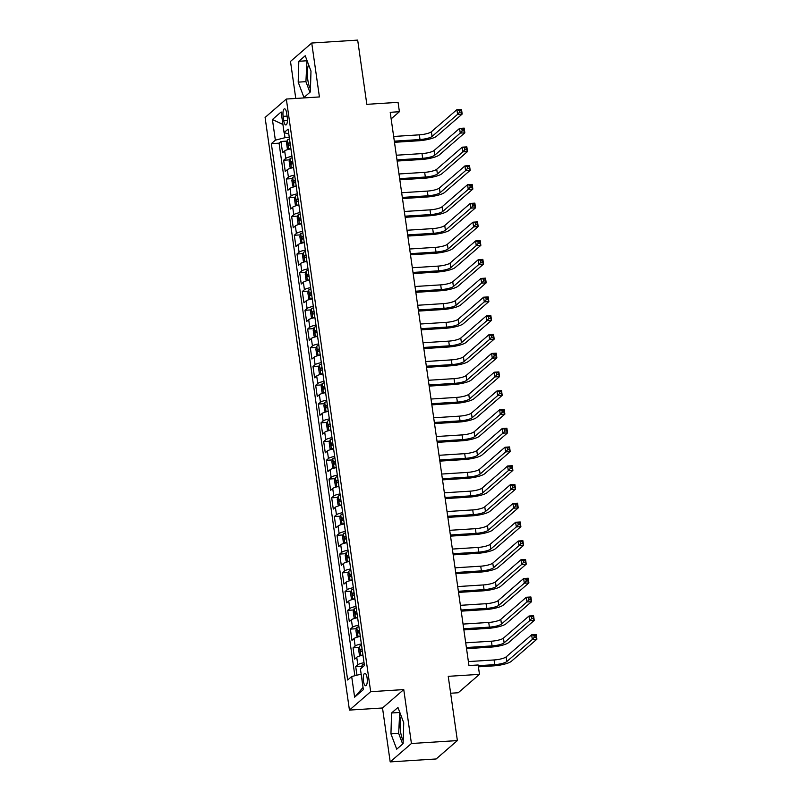 <?xml version="1.0" encoding="UTF-8"?>
<svg xmlns="http://www.w3.org/2000/svg" width="802" height="802" viewBox="0 0 802 802"><rect width="100%" height="100%" fill="white"/><g stroke="black" fill="none" stroke-linecap="round" stroke-linejoin="round"><path stroke-width="1.2" d="M401.271 716.236A15.158 4.852 -93.6 0 0 400.579 731.705A15.158 4.852 -93.6 0 0 403.205 740.637M367.105 677.931A6.215 1.995 -93.6 0 0 364.87 673.309A6.215 1.995 -93.6 0 0 363.436 681.109A6.215 1.995 -93.6 0 0 365.662 685.73A6.215 1.995 -93.6 0 0 367.105 677.931M310.454 88.932A15.158 4.852 86.4 0 1 307.828 79.989A15.158 4.852 86.4 0 1 308.519 64.521M450.634 693.239L458.233 692.748L479.476 674.352L478.142 664.968L468.949 665.56L390.213 112.31L399.406 111.719L398.063 102.345L366.825 104.33L357.682 40.1L311.737 43.027L290.494 61.423L295.768 98.456M390.193 761.9L436.138 758.973L457.371 740.577L411.426 743.504L403.757 689.58L370.674 691.685L349.441 710.091L382.514 707.986L390.193 761.9L411.426 743.504M370.674 691.685L286.334 99.047L265.091 117.453L349.441 710.091M290.905 148.861A7.779 1.744 171.9 0 0 284.67 150.926L282.575 152.741L280.981 141.483L287.036 141.102M291.978 156.37A7.779 1.744 171.9 0 0 285.743 158.425L283.647 160.24L289.702 159.859M283.647 160.24L285.251 171.498L287.347 169.673A7.779 1.744 171.9 0 1 293.572 167.618M296.249 186.375A7.779 1.744 171.9 0 0 290.013 188.43L287.918 190.244L286.314 178.996L292.379 178.605M298.915 205.132A7.779 1.744 171.9 0 0 292.68 207.187L290.585 209.001L288.981 197.753L295.046 197.362M301.582 223.878A7.779 1.744 171.9 0 0 295.347 225.943L293.251 227.758L291.657 216.5L297.712 216.119M304.249 242.635A7.779 1.744 171.9 0 0 298.023 244.7L295.928 246.515L294.324 235.257L300.379 234.876M306.925 261.392A7.779 1.744 171.9 0 0 300.69 263.447L298.595 265.262L296.991 254.013L303.056 253.622M309.592 280.149A7.779 1.744 171.9 0 0 303.356 282.204L301.261 284.018L299.657 272.77L305.722 272.379M312.259 298.905A7.779 1.744 171.9 0 0 306.023 300.961L303.928 302.775L302.334 291.517L308.389 291.136M314.925 317.652A7.779 1.744 171.9 0 0 308.7 319.717L306.605 321.532L305.001 310.274L311.056 309.893M317.602 336.409A7.779 1.744 171.9 0 0 311.366 338.464L309.271 340.279L307.667 329.031L313.732 328.64M320.269 355.166A7.779 1.744 171.9 0 0 314.033 357.221L311.938 359.035L310.334 347.787L316.399 347.396M322.935 373.922A7.779 1.744 171.9 0 0 316.7 375.978L314.605 377.792L313.011 366.534L319.066 366.153M325.602 392.669A7.779 1.744 171.9 0 0 319.376 394.734L317.281 396.549L315.677 385.291L321.732 384.91M328.279 411.426A7.779 1.744 171.9 0 0 322.043 413.481L319.948 415.296L318.344 404.048L324.409 403.657M330.945 430.183A7.779 1.744 171.9 0 0 324.71 432.238L322.615 434.052L321.011 422.804L327.076 422.413M333.612 448.94A7.779 1.744 171.9 0 0 327.376 450.995L325.281 452.809L323.687 441.551L329.742 441.17M336.279 467.686A7.779 1.744 171.9 0 0 330.053 469.751L327.958 471.566L326.354 460.308L332.409 459.927M338.955 486.443A7.779 1.744 171.9 0 0 332.72 488.498L330.625 490.313L329.02 479.065L335.086 478.674M341.622 505.2A7.779 1.744 171.9 0 0 335.386 507.255L333.291 509.07L331.687 497.821L337.752 497.43M344.289 523.957A7.779 1.744 171.9 0 0 338.053 526.012L335.958 527.826L334.364 516.568L340.419 516.187M346.955 542.703A7.779 1.744 171.9 0 0 340.73 544.769L338.634 546.583L337.03 535.325L343.086 534.944M349.632 561.46A7.779 1.744 171.9 0 0 343.396 563.515L341.301 565.33L339.697 554.082L345.762 553.691M352.299 580.217A7.779 1.744 171.9 0 0 346.063 582.272L343.968 584.087L342.364 572.839L348.429 572.448M354.965 598.974A7.779 1.744 171.9 0 0 348.73 601.029L346.634 602.843L345.04 591.585L351.096 591.204M357.632 617.72A7.779 1.744 171.9 0 0 351.406 619.786L349.311 621.6L347.707 610.342L353.762 609.961M360.309 636.477A7.779 1.744 171.9 0 0 354.073 638.532L351.978 640.347L350.374 629.099L356.439 628.708M362.975 655.234A7.779 1.744 171.9 0 0 356.74 657.289L354.644 659.104L353.04 647.856L359.106 647.465M283.126 116.37L283.707 120.49A6.025 1.925 -93.6 0 0 285.873 124.962A6.025 1.925 -93.6 0 0 287.266 117.413L286.685 113.282A6.025 1.925 -93.6 0 0 284.52 108.811A6.025 1.925 -93.6 0 0 283.126 116.37L287.086 116.12M284.279 132.661L285.001 137.703L275.357 140.16L271.337 143.648L347.667 680.016L351.687 676.537L354.624 697.169L363.356 689.61L360.419 668.978L364.429 665.5L288.098 129.122L284.078 132.601L288.79 134.024M275.357 140.16L272.419 119.528L281.141 111.969L284.078 132.601M280.981 141.483L279.056 143.157L354.855 675.735M364.038 662.733A7.779 1.744 -8.1 0 0 357.812 664.788L355.717 666.602L356.94 675.204M353.04 647.856L355.136 646.041A7.779 1.744 -8.1 0 1 361.371 643.976M350.374 629.099L352.469 627.284A7.779 1.744 -8.1 0 1 358.705 625.229M347.707 610.342L349.802 608.528A7.779 1.744 -8.1 0 1 356.038 606.472M345.04 591.585L347.136 589.771A7.779 1.744 -8.1 0 1 353.361 587.716M342.364 572.839L344.459 571.024A7.779 1.744 -8.1 0 1 350.695 568.959M339.697 554.082L341.792 552.267A7.779 1.744 -8.1 0 1 348.028 550.212M337.03 535.325L339.126 533.51A7.779 1.744 -8.1 0 1 345.361 531.455M334.364 516.568L336.459 514.754A7.779 1.744 -8.1 0 1 342.685 512.699M331.687 497.821L333.782 496.007A7.779 1.744 -8.1 0 1 340.018 493.942M329.02 479.065L331.116 477.25A7.779 1.744 -8.1 0 1 337.351 475.195M326.354 460.308L328.449 458.493A7.779 1.744 -8.1 0 1 334.685 456.438M323.687 441.551L325.782 439.737A7.779 1.744 -8.1 0 1 332.008 437.681M321.011 422.804L323.106 420.99A7.779 1.744 -8.1 0 1 329.341 418.925M318.344 404.048L320.439 402.233A7.779 1.744 -8.1 0 1 326.675 400.178M315.677 385.291L317.772 383.476A7.779 1.744 -8.1 0 1 324.008 381.421M313.011 366.534L315.106 364.72A7.779 1.744 -8.1 0 1 321.331 362.664M310.334 347.787L312.429 345.973A7.779 1.744 -8.1 0 1 318.665 343.908M307.667 329.031L309.762 327.216A7.779 1.744 -8.1 0 1 315.998 325.161M305.001 310.274L307.096 308.459A7.779 1.744 -8.1 0 1 313.331 306.404M302.334 291.517L304.429 289.702A7.779 1.744 -8.1 0 1 310.655 287.647M299.657 272.77L301.752 270.956A7.779 1.744 -8.1 0 1 307.988 268.891M296.991 254.013L299.086 252.199A7.779 1.744 -8.1 0 1 305.321 250.144M294.324 235.257L296.419 233.442A7.779 1.744 -8.1 0 1 302.655 231.387M291.657 216.5L293.753 214.685A7.779 1.744 -8.1 0 1 299.978 212.63M288.981 197.753L291.076 195.939A7.779 1.744 -8.1 0 1 297.311 193.873M286.314 178.996L288.409 177.182A7.779 1.744 -8.1 0 1 294.645 175.127M289.281 137.433L285.001 137.703M479.476 674.352L448.238 676.337L457.371 740.577M286.334 99.047L319.417 96.942L311.737 43.027M391.145 118.876L399.406 111.719M279.056 143.157L271.337 143.648M355.717 666.602L361.772 666.221M351.687 676.537L361.151 674.131M282.926 124.48L272.419 119.528M354.624 697.169L363.035 687.404M298.194 82.145L303.968 97.473L310.364 91.929L310.986 71.067L305.211 55.739L298.815 61.283L298.194 82.145L305.913 81.654L309.923 92.31M403.757 689.58L382.514 707.986M403.115 743.644L403.737 722.782L397.962 707.454L391.566 712.988L390.945 733.86L396.719 749.188L403.115 743.644M306.976 60.411L305.913 81.654M306.534 60.792L298.815 61.283M399.727 712.126L398.664 733.369L402.674 744.025M398.664 733.369L390.945 733.86M399.286 712.497L391.566 712.988M289.502 139.027A5.153 1.153 -8.1 0 0 287.397 139.929L286.514 142.796L287.317 148.42L288.73 149.302A5.153 1.153 -8.1 0 1 290.845 148.4M394.323 141.162L420.007 139.528A9.714 2.175 171.9 0 0 432.057 136.45L457.581 114.345L456.909 109.653L461.501 109.363L462.173 114.054L436.659 136.16A14.576 3.268 -8.1 0 1 418.564 140.771L394.484 142.305M290.013 142.586A5.153 1.153 171.9 0 0 288.56 143.107L288.88 145.352A5.153 1.153 -8.1 0 1 290.334 144.841M393.652 136.47L419.336 134.836A9.714 2.175 171.9 0 0 431.396 131.759L456.909 109.653L459.235 110.325L459.506 112.21L461.34 112.09L461.07 110.215L459.235 110.325M461.34 112.09L462.173 114.054L457.581 114.345L459.506 112.21M461.07 110.215L461.501 109.363M292.179 157.783A5.153 1.153 -8.1 0 0 290.063 158.686L289.181 161.553L289.983 167.177L291.437 168.059A5.153 1.153 -8.1 0 1 293.512 167.157M396.99 159.909L422.674 158.275A9.714 2.175 171.9 0 0 434.734 155.207L460.248 133.102L459.576 128.41L464.178 128.119L464.839 132.811L439.326 154.916A14.576 3.268 -8.1 0 1 421.24 159.518L397.15 161.052M292.68 161.342A5.153 1.153 171.9 0 0 291.236 161.854L291.547 164.109A5.153 1.153 -8.1 0 1 293.001 163.598M396.318 155.227L422.002 153.593A9.714 2.175 171.9 0 0 434.062 150.515L459.576 128.41L461.902 129.082L462.173 130.957L464.007 130.846L463.746 128.972L461.902 129.082M464.007 130.846L464.839 132.811L460.248 133.102L462.173 130.957M463.746 128.972L464.178 128.119M294.845 176.54A5.153 1.153 -8.1 0 0 292.74 177.432L291.858 180.31L292.66 185.934L294.103 186.816A5.153 1.153 -8.1 0 1 296.179 185.914M399.657 178.666L425.341 177.031A9.714 2.175 171.9 0 0 437.401 173.964L462.914 151.859L462.253 147.167L466.844 146.876L467.506 151.558L441.992 173.663A14.576 3.268 -8.1 0 1 423.907 178.275L399.817 179.808M295.357 180.099A5.153 1.153 171.9 0 0 293.903 180.61L294.224 182.866A5.153 1.153 -8.1 0 1 295.667 182.345M398.995 173.974L424.669 172.34A9.714 2.175 171.9 0 0 436.729 169.272L462.253 147.167L464.569 147.839L464.839 149.713L466.674 149.593L466.413 147.718L464.569 147.839M466.674 149.593L467.506 151.558L462.914 151.859L464.839 149.713M466.413 147.718L466.844 146.876M297.512 195.287A5.153 1.153 -8.1 0 0 295.407 196.189L294.524 199.056L295.326 204.69L296.74 205.563A5.153 1.153 -8.1 0 1 298.845 204.67M402.323 197.422L428.007 195.788A9.714 2.175 171.9 0 0 440.067 192.711L465.581 170.605L464.919 165.924L469.511 165.623L470.183 170.315L444.659 192.42A14.576 3.268 -8.1 0 1 426.574 197.031L402.494 198.565M298.023 198.856A5.153 1.153 171.9 0 0 296.57 199.367L296.89 201.613A5.153 1.153 -8.1 0 1 298.344 201.101M401.662 192.731L427.346 191.097A9.714 2.175 171.9 0 0 439.406 188.029L464.919 165.924L467.245 166.595L467.506 168.47L469.35 168.35L469.08 166.475L467.245 166.595M469.35 168.35L470.183 170.315L465.581 170.605L467.506 168.47M469.08 166.475L469.511 165.623M300.179 214.044A5.153 1.153 -8.1 0 0 298.073 214.946L297.191 217.813L297.993 223.437L299.377 224.299A5.153 1.153 -8.1 0 1 301.522 223.417M298.053 215.016L299.437 224.319M405 216.179L430.674 214.545A9.714 2.175 171.9 0 0 442.734 211.467L468.258 189.362L467.586 184.671L472.177 184.38L472.849 189.071L447.336 211.177A14.576 3.268 -8.1 0 1 429.24 215.788L405.16 217.322M300.69 217.603A5.153 1.153 171.9 0 0 299.236 218.124L299.557 220.37A5.153 1.153 -8.1 0 1 301.011 219.858M404.328 211.487L430.012 209.853A9.714 2.175 171.9 0 0 442.072 206.776L467.586 184.671L469.912 185.342L470.183 187.227L472.017 187.107L471.746 185.232L469.912 185.342M472.017 187.107L472.849 189.071L468.258 189.362L470.183 187.227M471.746 185.232L472.177 184.38M302.855 232.801A5.153 1.153 -8.1 0 0 300.74 233.703L299.858 236.57L300.66 242.194L302.103 243.076A5.153 1.153 -8.1 0 1 304.189 242.174M407.667 234.926L433.351 233.292A9.714 2.175 171.9 0 0 445.411 230.224L470.924 208.119L470.253 203.427L474.854 203.137L475.516 207.828L450.002 229.933A14.576 3.268 -8.1 0 1 431.917 234.535L407.827 236.069M303.356 236.359A5.153 1.153 171.9 0 0 301.913 236.871L302.224 239.126A5.153 1.153 -8.1 0 1 303.677 238.615M406.995 230.244L432.679 228.61A9.714 2.175 171.9 0 0 444.739 225.532L470.253 203.427L472.578 204.099L472.849 205.974L474.684 205.863L474.423 203.989L472.578 204.099M474.684 205.863L475.516 207.828L470.924 208.119L472.849 205.974M474.423 203.989L474.854 203.137M305.522 251.557A5.153 1.153 -8.1 0 0 303.417 252.45L302.534 255.327L303.336 260.951L304.78 261.833A5.153 1.153 -8.1 0 1 306.855 260.931M410.333 253.683L436.017 252.049A9.714 2.175 171.9 0 0 448.077 248.981L473.591 226.876L472.929 222.184L477.521 221.893L478.182 226.575L452.669 248.68A14.576 3.268 -8.1 0 1 434.584 253.292L410.494 254.825M306.023 255.116A5.153 1.153 171.9 0 0 304.58 255.627L304.9 257.883A5.153 1.153 -8.1 0 1 306.344 257.362M409.672 249.001L435.346 247.357A9.714 2.175 171.9 0 0 447.406 244.289L472.929 222.184L475.245 222.856L475.516 224.73L477.35 224.61L477.09 222.735L475.245 222.856M477.35 224.61L478.182 226.575L473.591 226.876L475.516 224.73M477.09 222.735L477.521 221.893M308.189 270.304A5.153 1.153 -8.1 0 0 306.083 271.206L305.201 274.073L306.003 279.708L307.417 280.58A5.153 1.153 -8.1 0 1 309.522 279.687M413 272.439L438.684 270.805A9.714 2.175 171.9 0 0 450.744 267.728L476.258 245.623L475.596 240.941L480.187 240.64L480.859 245.332L455.335 267.437A14.576 3.268 -8.1 0 1 437.25 272.048L413.17 273.582M308.7 273.873A5.153 1.153 171.9 0 0 307.246 274.384L307.567 276.63A5.153 1.153 -8.1 0 1 309.021 276.119M412.338 267.748L438.022 266.114A9.714 2.175 171.9 0 0 450.082 263.046L475.596 240.941L477.922 241.613L478.182 243.487L480.027 243.367L479.756 241.492L477.922 241.613M480.027 243.367L480.859 245.332L476.258 245.623L478.182 243.487M479.756 241.492L480.187 240.64M310.855 289.061A5.153 1.153 -8.1 0 0 308.75 289.963L307.868 292.83L308.67 298.454L310.083 299.336A5.153 1.153 -8.1 0 1 312.199 298.434M415.677 291.196L441.351 289.562A9.714 2.175 171.9 0 0 453.411 286.484L478.934 264.379L478.263 259.688L482.854 259.397L483.526 264.089L458.012 286.194A14.576 3.268 -8.1 0 1 439.917 290.805L415.837 292.339M311.366 292.62A5.153 1.153 171.9 0 0 309.913 293.141L310.234 295.387A5.153 1.153 -8.1 0 1 311.687 294.875M415.005 286.504L440.689 284.87A9.714 2.175 171.9 0 0 452.749 281.793L478.263 259.688L480.588 260.359L480.859 262.244L482.694 262.124L482.423 260.249L480.588 260.359M482.694 262.124L483.526 264.089L478.934 264.379L480.859 262.244M482.423 260.249L482.854 259.397M313.532 307.818A5.153 1.153 -8.1 0 0 311.417 308.72L310.534 311.587L311.336 317.211L312.78 318.093A5.153 1.153 -8.1 0 1 314.865 317.191M418.343 309.943L444.027 308.309A9.714 2.175 171.9 0 0 456.087 305.241L481.601 283.136L480.929 278.444L485.531 278.154L486.192 282.845L460.679 304.95A14.576 3.268 -8.1 0 1 442.594 309.552L418.504 311.086M314.033 311.377A5.153 1.153 171.9 0 0 312.59 311.888L312.9 314.143A5.153 1.153 -8.1 0 1 314.354 313.632M417.672 305.261L443.356 303.627A9.714 2.175 171.9 0 0 455.416 300.55L480.929 278.444L483.255 279.116L483.526 280.991L485.36 280.88L485.1 279.006L483.255 279.116M485.36 280.88L486.192 282.845L481.601 283.136L483.526 280.991M485.1 279.006L485.531 278.154M316.199 326.574A5.153 1.153 -8.1 0 0 314.093 327.467L313.211 330.344L314.013 335.968L315.457 336.85A5.153 1.153 -8.1 0 1 317.532 335.948M421.01 328.7L446.694 327.066A9.714 2.175 171.9 0 0 458.754 323.998L484.268 301.893L483.606 297.201L488.197 296.91L488.859 301.592L463.345 323.697A14.576 3.268 -8.1 0 1 445.26 328.309L421.17 329.843M316.7 330.133A5.153 1.153 171.9 0 0 315.256 330.645L315.577 332.9A5.153 1.153 -8.1 0 1 317.021 332.379M420.348 324.018L446.022 322.374A9.714 2.175 171.9 0 0 458.082 319.306L483.606 297.201L485.922 297.873L486.192 299.748L488.027 299.627L487.766 297.753L485.922 297.873M488.027 299.627L488.859 301.592L484.268 301.893L486.192 299.748M487.766 297.753L488.197 296.91M318.865 345.321A5.153 1.153 -8.1 0 0 316.76 346.223L315.878 349.091L316.68 354.725L318.093 355.597A5.153 1.153 -8.1 0 1 320.198 354.705M423.677 347.456L449.361 345.822A9.714 2.175 171.9 0 0 461.421 342.745L486.934 320.64L486.273 315.958L490.864 315.667L491.536 320.349L466.012 342.454A14.576 3.268 -8.1 0 1 447.927 347.065L423.847 348.599M319.376 348.89A5.153 1.153 171.9 0 0 317.923 349.401L318.244 351.647A5.153 1.153 -8.1 0 1 319.697 351.136M423.015 342.765L448.699 341.131A9.714 2.175 171.9 0 0 460.759 338.063L486.273 315.958L488.598 316.63L488.859 318.504L490.704 318.384L490.433 316.509L488.598 316.63M490.704 318.384L491.536 320.349L486.934 320.64L488.859 318.504M490.433 316.509L490.864 315.667M321.532 364.078A5.153 1.153 -8.1 0 0 319.427 364.98L318.544 367.847L319.346 373.471L320.73 374.333A5.153 1.153 -8.1 0 1 322.875 373.451M319.407 365.05L320.79 374.354M426.353 366.213L452.027 364.579A9.714 2.175 171.9 0 0 464.087 361.502L489.611 339.396L488.939 334.705L493.531 334.414L494.202 339.106L468.689 361.211A14.576 3.268 -8.1 0 1 450.594 365.822L426.514 367.356M322.043 367.637A5.153 1.153 171.9 0 0 320.589 368.158L320.91 370.404A5.153 1.153 -8.1 0 1 322.364 369.892M425.682 361.522L451.366 359.887A9.714 2.175 171.9 0 0 463.426 356.81L488.939 334.705L491.265 335.386L491.536 337.261L493.37 337.141L493.1 335.266L491.265 335.386M493.37 337.141L494.202 339.106L489.611 339.396L491.536 337.261M493.1 335.266L493.531 334.414M324.208 382.835A5.153 1.153 -8.1 0 0 322.093 383.737L321.211 386.604L322.013 392.228L323.457 393.11A5.153 1.153 -8.1 0 1 325.542 392.208M429.02 384.96L454.704 383.326A9.714 2.175 171.9 0 0 466.764 380.258L492.278 358.153L491.606 353.461L496.207 353.171L496.869 357.862L471.355 379.968A14.576 3.268 -8.1 0 1 453.27 384.569L429.18 386.103M324.71 386.394A5.153 1.153 171.9 0 0 323.256 386.905L323.577 389.16A5.153 1.153 -8.1 0 1 325.031 388.649M428.348 380.278L454.032 378.644A9.714 2.175 171.9 0 0 466.092 375.567L491.606 353.461L493.932 354.133L494.202 356.008L496.037 355.898L495.776 354.023L493.932 354.133M496.037 355.898L496.869 357.862L492.278 358.153L494.202 356.008M495.776 354.023L496.207 353.171M326.875 401.591A5.153 1.153 -8.1 0 0 324.77 402.484L323.888 405.361L324.69 410.985L326.133 411.867A5.153 1.153 -8.1 0 1 328.208 410.965M431.687 403.717L457.371 402.083A9.714 2.175 171.9 0 0 469.431 399.015L494.944 376.91L494.283 372.218L498.874 371.927L499.536 376.609L474.022 398.714A14.576 3.268 -8.1 0 1 455.937 403.326L431.847 404.86M327.376 405.15A5.153 1.153 171.9 0 0 325.933 405.662L326.254 407.917A5.153 1.153 -8.1 0 1 327.697 407.396M431.025 399.035L456.699 397.391A9.714 2.175 171.9 0 0 468.759 394.323L494.283 372.218L496.598 372.89L496.869 374.765L498.704 374.644L498.443 372.77L496.598 372.89M498.704 374.644L499.536 376.609L494.944 376.91L496.869 374.765M498.443 372.77L498.874 371.927M329.542 420.338A5.153 1.153 -8.1 0 0 327.437 421.24L326.554 424.108L327.356 429.742L328.77 430.624A5.153 1.153 -8.1 0 1 330.875 429.722M434.353 422.474L460.037 420.839A9.714 2.175 171.9 0 0 472.097 417.762L497.611 395.657L496.949 390.975L501.541 390.684L502.212 395.366L476.689 417.471A14.576 3.268 -8.1 0 1 458.604 422.083L434.524 423.616M330.053 423.907A5.153 1.153 171.9 0 0 328.599 424.418L328.92 426.664A5.153 1.153 -8.1 0 1 330.374 426.153M433.692 417.782L459.376 416.148A9.714 2.175 171.9 0 0 471.436 413.08L496.949 390.975L499.275 391.647L499.536 393.521L501.38 393.401L501.11 391.526L499.275 391.647M501.38 393.401L502.212 395.366L497.611 395.657L499.536 393.521M501.11 391.526L501.541 390.684M332.208 439.095A5.153 1.153 -8.1 0 0 330.103 439.997L329.221 442.864L330.023 448.488L331.406 449.351A5.153 1.153 -8.1 0 1 333.552 448.468M330.083 440.067L331.467 449.371M437.03 441.23L462.704 439.596A9.714 2.175 171.9 0 0 474.764 436.519L500.288 414.413L499.616 409.722L504.207 409.431L504.879 414.123L479.365 436.228A14.576 3.268 -8.1 0 1 461.27 440.839L437.19 442.373M332.72 442.664A5.153 1.153 171.9 0 0 331.266 443.175L331.587 445.421A5.153 1.153 -8.1 0 1 333.041 444.909M436.358 436.539L462.042 434.905A9.714 2.175 171.9 0 0 474.102 431.827L499.616 409.722L501.942 410.403L502.212 412.278L504.047 412.158L503.776 410.283L501.942 410.403M504.047 412.158L504.879 414.123L500.288 414.413L502.212 412.278M503.776 410.283L504.207 409.431M334.885 457.852A5.153 1.153 -8.1 0 0 332.77 458.754L331.888 461.621L332.69 467.245L334.073 468.107A5.153 1.153 -8.1 0 1 336.218 467.225M332.75 458.824L334.133 468.127M439.697 459.977L465.381 458.343A9.714 2.175 171.9 0 0 477.441 455.275L502.954 433.17L502.283 428.479L506.884 428.188L507.546 432.88L482.032 454.985A14.576 3.268 -8.1 0 1 463.947 459.586L439.857 461.12M335.386 461.411A5.153 1.153 171.9 0 0 333.933 461.922L334.254 464.178A5.153 1.153 -8.1 0 1 335.707 463.666M439.025 455.295L464.709 453.661A9.714 2.175 171.9 0 0 476.769 450.584L502.283 428.479L504.608 429.15L504.879 431.025L506.714 430.915L506.453 429.04L504.608 429.15M506.714 430.915L507.546 432.88L502.954 433.17L504.879 431.025M506.453 429.04L506.884 428.188M337.552 476.609A5.153 1.153 -8.1 0 0 335.447 477.501L334.564 480.378L335.366 486.002L336.81 486.884A5.153 1.153 -8.1 0 1 338.885 485.982M442.363 478.734L468.047 477.1A9.714 2.175 171.9 0 0 480.107 474.032L505.621 451.927L504.959 447.235L509.551 446.945L510.212 451.626L484.699 473.731A14.576 3.268 -8.1 0 1 466.614 478.343L442.524 479.877M338.053 480.167A5.153 1.153 171.9 0 0 336.609 480.679L336.93 482.934A5.153 1.153 -8.1 0 1 338.374 482.423M441.702 474.052L467.376 472.408A9.714 2.175 171.9 0 0 479.436 469.34L504.959 447.235L507.275 447.907L507.546 449.782L509.38 449.661L509.12 447.787L507.275 447.907M509.38 449.661L510.212 451.626L505.621 451.927L507.546 449.782M509.12 447.787L509.551 446.945M340.218 495.355A5.153 1.153 -8.1 0 0 338.113 496.258L337.231 499.125L338.033 504.759L339.447 505.641A5.153 1.153 -8.1 0 1 341.552 504.739M445.03 497.491L470.714 495.857A9.714 2.175 171.9 0 0 482.774 492.779L508.288 470.674L507.626 465.992L512.217 465.701L512.889 470.383L487.365 492.488A14.576 3.268 -8.1 0 1 469.28 497.1L445.2 498.633M340.73 498.924A5.153 1.153 171.9 0 0 339.276 499.435L339.597 501.681A5.153 1.153 -8.1 0 1 341.05 501.17M444.368 492.799L470.052 491.165A9.714 2.175 171.9 0 0 482.112 488.097L507.626 465.992L509.952 466.664L510.212 468.538L512.057 468.418L511.786 466.543L509.952 466.664M512.057 468.418L512.889 470.383L508.288 470.674L510.212 468.538M511.786 466.543L512.217 465.701M342.885 514.112A5.153 1.153 -8.1 0 0 340.78 515.014L339.898 517.881L340.7 523.505L342.113 524.388A5.153 1.153 -8.1 0 1 344.218 523.485M447.706 516.247L473.38 514.613A9.714 2.175 171.9 0 0 485.441 511.536L510.964 489.431L510.293 484.739L514.884 484.448L515.556 489.14L490.042 511.245A14.576 3.268 -8.1 0 1 471.947 515.856L447.867 517.39M343.396 517.681A5.153 1.153 171.9 0 0 341.943 518.192L342.264 520.438A5.153 1.153 -8.1 0 1 343.717 519.927M447.035 511.556L472.719 509.922A9.714 2.175 171.9 0 0 484.779 506.844L510.293 484.739L512.618 485.421L512.889 487.295L514.724 487.175L514.453 485.3L512.618 485.421M514.724 487.175L515.556 489.14L510.964 489.431L512.889 487.295M514.453 485.3L514.884 484.448M345.562 532.869A5.153 1.153 -8.1 0 0 343.446 533.771L342.564 536.638L343.366 542.262L344.78 543.144A5.153 1.153 -8.1 0 1 346.895 542.242M450.373 535.004L476.057 533.36A9.714 2.175 171.9 0 0 488.117 530.292L513.631 508.187L512.959 503.496L517.561 503.205L518.222 507.897L492.709 530.002A14.576 3.268 -8.1 0 1 474.624 534.603L450.534 536.137M346.063 536.428A5.153 1.153 171.9 0 0 344.609 536.939L344.93 539.195A5.153 1.153 -8.1 0 1 346.384 538.683M449.701 530.312L475.385 528.678A9.714 2.175 171.9 0 0 487.446 525.601L512.959 503.496L515.285 504.167L515.556 506.042L517.39 505.932L517.12 504.057L515.285 504.167M517.39 505.932L518.222 507.897L513.631 508.187L515.556 506.042M517.12 504.057L517.561 503.205M348.228 551.626A5.153 1.153 -8.1 0 0 346.123 552.518L345.241 555.395L346.043 561.019L347.487 561.901A5.153 1.153 -8.1 0 1 349.562 560.999M453.04 553.751L478.724 552.117A9.714 2.175 171.9 0 0 490.784 549.049L516.298 526.944L515.636 522.252L520.227 521.962L520.889 526.643L495.375 548.758A14.576 3.268 -8.1 0 1 477.29 553.36L453.2 554.894M348.73 555.184A5.153 1.153 171.9 0 0 347.286 555.696L347.607 557.951A5.153 1.153 -8.1 0 1 349.05 557.44M452.368 549.069L478.052 547.425A9.714 2.175 171.9 0 0 490.112 544.357L515.636 522.252L517.952 522.924L518.222 524.799L520.057 524.678L519.796 522.804L517.952 522.924M520.057 524.678L520.889 526.643L516.298 526.944L518.222 524.799M519.796 522.804L520.227 521.962M350.895 570.372A5.153 1.153 -8.1 0 0 348.79 571.275L347.908 574.142L348.71 579.776L350.123 580.658A5.153 1.153 -8.1 0 1 352.228 579.756M455.706 572.508L481.39 570.874A9.714 2.175 171.9 0 0 493.451 567.796L518.964 545.691L518.303 541.009L522.894 540.718L523.566 545.4L498.042 567.505A14.576 3.268 -8.1 0 1 479.957 572.117L455.877 573.651M351.406 573.941A5.153 1.153 171.9 0 0 349.953 574.453L350.273 576.698A5.153 1.153 -8.1 0 1 351.727 576.187M455.045 567.816L480.729 566.182A9.714 2.175 171.9 0 0 492.789 563.114L518.303 541.009L520.628 541.681L520.889 543.556L522.734 543.435L522.463 541.561L520.628 541.681M522.734 543.435L523.566 545.4L518.964 545.691L520.889 543.556M522.463 541.561L522.894 540.718M353.562 589.129A5.153 1.153 -8.1 0 0 351.456 590.031L350.574 592.899L351.376 598.523L352.76 599.385A5.153 1.153 -8.1 0 1 354.895 598.503M351.436 590.102L352.82 599.405M458.383 591.264L484.057 589.63A9.714 2.175 171.9 0 0 496.117 586.553L521.641 564.448L520.969 559.756L525.561 559.465L526.232 564.157L500.719 586.262A14.576 3.268 -8.1 0 1 482.624 590.873L458.543 592.407M354.073 592.698A5.153 1.153 171.9 0 0 352.619 593.209L352.94 595.455A5.153 1.153 -8.1 0 1 354.394 594.944M457.711 586.573L483.395 584.939A9.714 2.175 171.9 0 0 495.456 581.871L520.969 559.756L523.295 560.438L523.566 562.312L525.4 562.192L525.13 560.317L523.295 560.438M525.4 562.192L526.232 564.157L521.641 564.448L523.566 562.312M525.13 560.317L525.561 559.465M356.238 607.886A5.153 1.153 -8.1 0 0 354.123 608.788L353.241 611.655L354.043 617.279L355.426 618.141A5.153 1.153 -8.1 0 1 357.572 617.259M354.103 608.858L355.486 618.162M461.05 610.021L486.734 608.377A9.714 2.175 171.9 0 0 498.794 605.309L524.308 583.204L523.636 578.513L528.237 578.222L528.899 582.914L503.385 605.019A14.576 3.268 -8.1 0 1 485.3 609.62L461.21 611.154M356.74 611.445A5.153 1.153 171.9 0 0 355.286 611.956L355.607 614.212A5.153 1.153 -8.1 0 1 357.06 613.7M460.378 605.33L486.062 603.695A9.714 2.175 171.9 0 0 498.122 600.618L523.636 578.513L525.962 579.184L526.232 581.059L528.067 580.949L527.796 579.074L525.962 579.184M528.067 580.949L528.899 582.914L524.308 583.204L526.232 581.059M527.796 579.074L528.237 578.222M358.905 626.643A5.153 1.153 -8.1 0 0 356.8 627.535L355.918 630.412L356.71 636.036L358.163 636.918A5.153 1.153 -8.1 0 1 360.238 636.016M463.716 628.768L489.4 627.134A9.714 2.175 171.9 0 0 501.461 624.066L526.974 601.961L526.312 597.269L530.904 596.979L531.566 601.67L506.052 623.776A14.576 3.268 -8.1 0 1 487.967 628.377L463.877 629.911M359.406 630.202A5.153 1.153 171.9 0 0 357.963 630.713L358.283 632.968A5.153 1.153 -8.1 0 1 359.727 632.457M463.045 624.086L488.729 622.442A9.714 2.175 171.9 0 0 500.789 619.375L526.312 597.269L528.628 597.941L528.899 599.816L530.734 599.696L530.473 597.821L528.628 597.941M530.734 599.696L531.566 601.67L526.974 601.961L528.899 599.816M530.473 597.821L530.904 596.979M361.572 645.389A5.153 1.153 -8.1 0 0 359.466 646.292L358.584 649.159L359.386 654.793L360.8 655.675A5.153 1.153 -8.1 0 1 362.905 654.773M466.383 647.525L492.067 645.891A9.714 2.175 171.9 0 0 504.127 642.813L529.641 620.708L528.979 616.026L533.571 615.736L534.242 620.417L508.719 642.522A14.576 3.268 -8.1 0 1 490.634 647.134L466.543 648.668M362.083 648.958A5.153 1.153 171.9 0 0 360.629 649.47L360.95 651.715A5.153 1.153 -8.1 0 1 362.404 651.204M465.721 642.833L491.405 641.199A9.714 2.175 171.9 0 0 503.466 638.131L528.979 616.026L531.305 616.698L531.566 618.573L533.41 618.452L533.14 616.578L531.305 616.698M533.41 618.452L534.242 620.417L529.641 620.708L531.566 618.573M533.14 616.578L533.571 615.736M361.291 668.216L362.133 665.048A5.153 1.153 -8.1 0 1 364.238 664.146M478.243 665.69L494.734 664.647A9.714 2.175 171.9 0 0 506.794 661.57L532.317 639.465L531.646 634.783L536.237 634.482L536.909 639.174L511.395 661.279A14.576 3.268 -8.1 0 1 493.3 665.891L478.403 666.833M468.388 661.59L494.072 659.956A9.714 2.175 171.9 0 0 506.132 656.888L531.646 634.783L533.972 635.455L534.242 637.329L536.077 637.209L535.806 635.334L533.972 635.455M536.077 637.209L536.909 639.174L532.317 639.465L534.242 637.329M535.806 635.334L536.237 634.482M285.743 158.425L284.67 150.926M357.812 664.788L356.74 657.289M355.136 646.041L354.073 638.532M352.469 627.284L351.406 619.786M349.802 608.528L348.73 601.029M347.136 589.771L346.063 582.272M344.459 571.024L343.396 563.515M341.792 552.267L340.73 544.769M339.126 533.51L338.053 526.012M336.459 514.754L335.386 507.255M333.782 496.007L332.72 488.498M331.116 477.25L330.053 469.751M328.449 458.493L327.376 450.995M325.782 439.737L324.71 432.238M323.106 420.99L322.043 413.481M320.439 402.233L319.376 394.734M317.772 383.476L316.7 375.978M315.106 364.72L314.033 357.221M312.429 345.973L311.366 338.464M309.762 327.216L308.7 319.717M307.096 308.459L306.023 300.961M304.429 289.702L303.356 282.204M301.752 270.956L300.69 263.447M299.086 252.199L298.023 244.7M296.419 233.442L295.347 225.943M293.753 214.685L292.68 207.187M291.076 195.939L290.013 188.43M288.409 177.182L287.347 169.673M287.447 120.26L283.707 120.49M287.377 139.999L288.7 149.282M419.336 134.836L420.007 139.528M431.396 131.759L432.057 136.45M290.073 143.007L288.56 143.107M290.043 158.756L291.367 168.039M422.002 153.593L422.674 158.275M434.062 150.515L434.734 155.207M292.74 161.763L291.236 161.854M292.71 177.503L294.033 186.796M424.669 172.34L425.341 177.031M436.729 169.272L437.401 173.964M295.407 180.52L293.903 180.61M295.387 196.259L296.7 205.543M427.346 191.097L428.007 195.788M439.406 188.029L440.067 192.711M298.083 199.267L296.57 199.367M430.012 209.853L430.674 214.545M442.072 206.776L442.734 211.467M300.75 218.024L299.236 218.124M300.72 233.773L302.043 243.056M432.679 228.61L433.351 233.292M444.739 225.532L445.411 230.224M303.417 236.78L301.913 236.871M303.387 252.53L304.71 261.813M435.346 247.357L436.017 252.049M447.406 244.289L448.077 248.981M306.083 255.537L304.58 255.627M306.063 271.276L307.377 280.56M438.022 266.114L438.684 270.805M450.082 263.046L450.744 267.728M308.76 274.284L307.246 274.384M308.73 290.033L310.053 299.316M440.689 284.87L441.351 289.562M452.749 281.793L453.411 286.484M311.427 293.041L309.913 293.141M311.397 308.79L312.72 318.073M443.356 303.627L444.027 308.309M455.416 300.55L456.087 305.241M314.093 311.798L312.59 311.888M314.063 327.547L315.387 336.83M446.022 322.374L446.694 327.066M458.082 319.306L458.754 323.998M316.76 330.554L315.256 330.645M316.74 346.294L318.053 355.577M448.699 341.131L449.361 345.822M460.759 338.063L461.421 342.745M319.437 349.301L317.923 349.401M451.366 359.887L452.027 364.579M463.426 356.81L464.087 361.502M322.103 368.058L320.589 368.158M322.073 383.807L323.396 393.09M454.032 378.644L454.704 383.326M466.092 375.567L466.764 380.258M324.77 386.815L323.256 386.905M324.74 402.564L326.063 411.847M456.699 397.391L457.371 402.083M468.759 394.323L469.431 399.015M327.437 405.571L325.933 405.662M327.416 421.311L328.73 430.594M459.376 416.148L460.037 420.839M471.436 413.08L472.097 417.762M330.113 424.318L328.599 424.418M462.042 434.905L462.704 439.596M474.102 431.827L474.764 436.519M332.78 443.075L331.266 443.175M464.709 453.661L465.381 458.343M476.769 450.584L477.441 455.275M335.447 461.832L333.933 461.922M335.416 477.581L336.74 486.864M467.376 472.408L468.047 477.1M479.436 469.34L480.107 474.032M338.113 480.588L336.609 480.679M338.093 496.328L339.406 505.611M470.052 491.165L470.714 495.857M482.112 488.097L482.774 492.779M340.79 499.335L339.276 499.435M340.76 515.084L342.083 524.368M472.719 509.922L473.38 514.613M484.779 506.844L485.441 511.536M343.457 518.092L341.943 518.192M343.426 533.841L344.75 543.124M475.385 528.678L476.057 533.36M487.446 525.601L488.117 530.292M346.123 536.849L344.609 536.939M346.093 552.598L347.416 561.881M478.052 547.425L478.724 552.117M490.112 544.357L490.784 549.049M348.79 555.606L347.286 555.696M348.77 571.345L350.083 580.628M480.729 566.182L481.39 570.874M492.789 563.114L493.451 567.796M351.466 574.352L349.953 574.453M483.395 584.939L484.057 589.63M495.456 581.871L496.117 586.553M354.133 593.109L352.619 593.209M486.062 603.695L486.734 608.377M498.122 600.618L498.794 605.309M356.8 611.866L355.286 611.956M356.77 627.615L358.093 636.898M488.729 622.442L489.4 627.134M500.789 619.375L501.461 624.066M359.466 630.623L357.963 630.713M359.446 646.362L360.76 655.645M491.405 641.199L492.067 645.891M503.466 638.131L504.127 642.813M362.143 649.369L360.629 649.47M362.113 665.119L362.414 667.244M494.072 659.956L494.734 664.647M506.132 656.888L506.794 661.57"/></g></svg>
